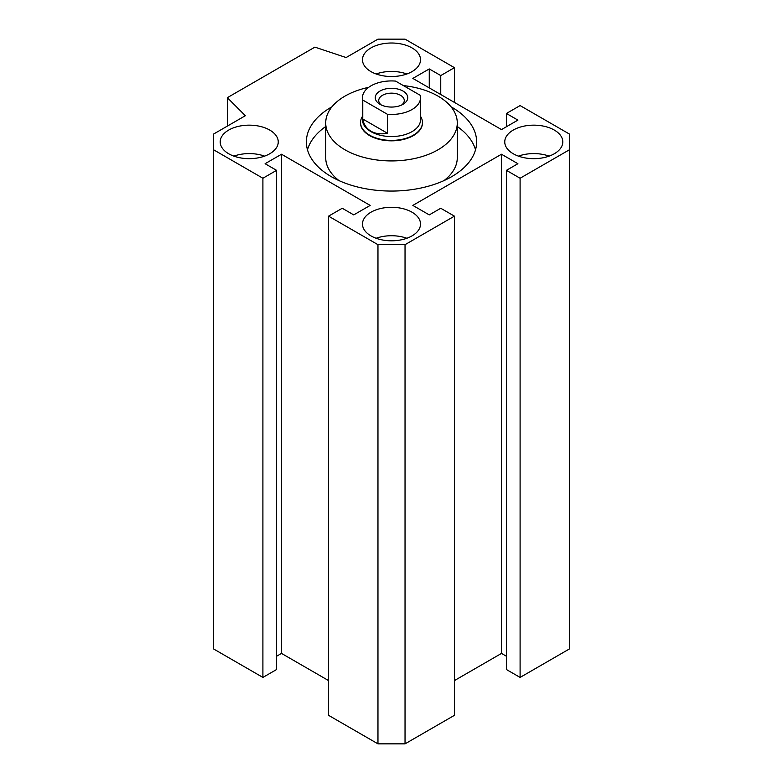 <?xml version="1.0" encoding="UTF-8"?>
<svg xmlns="http://www.w3.org/2000/svg" width="783" height="783" viewBox="0 0 783 783"><rect width="100%" height="100%" fill="white"/><g stroke="black" fill="none" stroke-linecap="round" stroke-linejoin="round"><path stroke-width="1.17" d="M339.029 180.609A65.782 37.975 180 0 1 325.718 157.706L325.718 122.96A65.782 37.975 180 0 1 368.666 87.344M403.421 85.611A65.782 37.975 180 0 1 438.01 96.103A65.782 37.975 180 0 1 457.282 122.96A65.782 37.975 180 0 1 416.673 158.039A65.782 37.975 180 0 1 344.99 149.807A65.782 37.975 180 0 1 325.718 122.96M420.52 116.315A30.958 17.872 180 0 1 422.458 122.53L422.458 122.96A30.958 17.872 180 0 1 413.385 135.596A30.958 17.872 180 0 1 379.657 139.472A30.958 17.872 180 0 1 360.542 122.96L360.542 122.53A30.958 17.872 180 0 1 362.48 116.315M450.998 106.762A85.122 49.143 180 0 1 476.622 141.909A85.122 49.143 180 0 1 451.693 176.664A85.122 49.143 180 0 1 358.927 187.323A85.122 49.143 180 0 1 306.378 141.909A85.122 49.143 180 0 1 331.307 107.163A85.122 49.143 180 0 1 332.002 106.762M457.282 126.513A85.122 49.143 180 0 1 475.516 149.807M370.976 235.898A29.02 16.756 180 0 1 362.48 224.055A29.02 16.756 180 0 1 380.391 208.572A29.02 16.756 180 0 1 412.024 212.203A29.02 16.756 180 0 1 420.52 224.055A29.02 16.756 180 0 1 402.609 239.529A29.02 16.756 180 0 1 370.976 235.898M406.857 238.267A29.02 16.756 0 0 0 376.143 238.267M370.976 71.615A29.02 16.756 180 0 1 362.48 59.772A29.02 16.756 180 0 1 380.391 44.288A29.02 16.756 180 0 1 412.024 47.92A29.02 16.756 180 0 1 420.52 59.772A29.02 16.756 180 0 1 402.609 75.246A29.02 16.756 180 0 1 370.976 71.615M406.857 73.984A29.02 16.756 0 0 0 376.143 73.984M228.705 153.762A29.02 16.756 180 0 1 220.209 141.909A29.02 16.756 180 0 1 238.12 126.435A29.02 16.756 180 0 1 269.744 130.066A29.02 16.756 180 0 1 278.249 141.909A29.02 16.756 180 0 1 260.328 157.393A29.02 16.756 180 0 1 228.705 153.762M264.585 156.13A29.02 16.756 0 0 0 233.872 156.13M513.256 153.762A29.02 16.756 180 0 1 504.751 141.909A29.02 16.756 180 0 1 522.672 126.435A29.02 16.756 180 0 1 554.295 130.066A29.02 16.756 180 0 1 562.791 141.909A29.02 16.756 180 0 1 544.88 157.393A29.02 16.756 180 0 1 513.256 153.762M549.128 156.13A29.02 16.756 0 0 0 518.415 156.13M307.484 149.807A85.122 49.143 180 0 1 325.718 126.513M457.282 122.96L457.282 157.706A65.782 37.975 180 0 1 443.971 180.609M328.566 216.157L342.249 208.258L353.74 214.894L370.163 205.41L281.508 154.231L265.094 163.716L276.585 170.342L262.902 178.24L213.505 149.729L213.505 134.099L245.363 115.708L227.334 97.679L314.893 47.137L346.115 57.541L377.964 39.15L405.036 39.15L454.434 67.671L440.751 75.569L429.26 68.933L412.837 78.408L501.492 129.587L517.906 120.112L506.415 113.476L520.098 105.578L569.495 134.099L569.495 149.729L520.098 178.24L506.415 170.342L517.906 163.716L501.492 154.231L412.837 205.41L429.26 214.894L440.751 208.258L454.434 216.157L405.036 244.678L377.964 244.678L328.566 216.157L328.566 715.329L377.964 743.85L377.964 244.678M328.566 680.584L281.508 653.413L281.508 154.231M281.508 653.413L276.585 656.252M262.902 178.24L262.902 677.422L276.585 669.524L276.585 170.342M262.902 677.422L213.505 648.901L213.505 149.729M227.334 126.112L227.334 97.679M454.434 102.416L454.434 67.671M440.751 94.518L440.751 75.569M429.26 87.892L429.26 68.933M506.415 126.748L506.415 113.476M520.098 178.24L520.098 677.422L569.495 648.901L569.495 149.729M520.098 677.422L506.415 669.524L506.415 170.342M506.415 656.252L501.492 653.413L501.492 154.231M501.492 653.413L454.434 680.584M405.036 244.678L405.036 743.85L454.434 715.329L454.434 216.157M405.036 743.85L377.964 743.85M381.39 105.03A12.773 7.37 180 0 1 378.727 100.527A12.773 7.37 180 0 1 386.616 93.715A12.773 7.37 180 0 1 400.534 95.311A12.773 7.37 180 0 1 404.273 100.527A12.773 7.37 180 0 1 401.61 105.03M402.991 91.043A16.247 9.386 180 0 1 402.991 104.315A16.247 9.386 180 0 1 380.009 104.315L380.009 104.315A16.247 9.386 180 0 1 380.009 91.043A16.247 9.386 180 0 1 402.991 91.043M422.458 122.53A30.958 17.872 180 0 1 403.343 139.041A30.958 17.872 180 0 1 369.615 135.165A30.958 17.872 180 0 1 360.542 122.53M420.52 97.679L420.52 119.799A29.02 16.756 180 0 1 402.609 135.273A29.02 16.756 180 0 1 370.976 131.642A29.02 16.756 180 0 1 362.48 119.799L362.48 97.679A29.02 16.756 180 0 1 395.601 81.099L420.226 95.311A29.02 16.756 180 0 1 420.52 97.679A29.02 16.756 180 0 1 387.399 114.269L387.399 133.227C381.037 134.461 375.566 133.795 370.976 131.221C366.473 128.539 363.743 124.468 362.774 119.006L362.774 100.048A29.02 16.756 180 0 1 362.48 97.679M362.774 119.006L387.399 133.227M362.774 100.048L387.399 114.269"/></g></svg>
